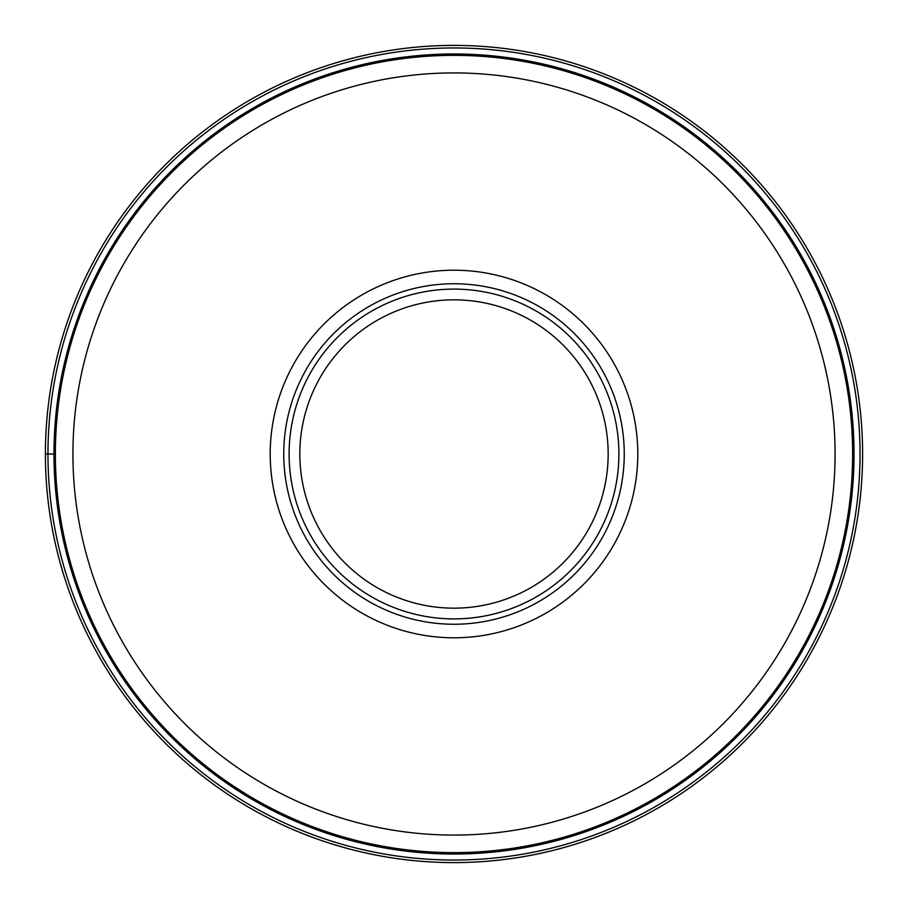 <?xml version="1.0" encoding="UTF-8"?>
<svg xmlns="http://www.w3.org/2000/svg" width="908" height="908" viewBox="0 0 908 908"><rect width="100%" height="100%" fill="white"/><g stroke="black" fill="none" stroke-linecap="round" stroke-linejoin="round"><path stroke-width="1.36" d="M862.6 454A408.6 408.6 0 0 0 454 45.4A408.6 408.6 0 0 0 45.4 454A408.6 408.6 0 0 0 454 862.6A408.6 408.6 0 0 0 862.6 454A408.6 408.6 0 0 0 454 45.4A408.6 408.6 0 0 0 45.4 454L53.981 454A400.019 400.019 0 0 0 454.079 854.019A400.019 400.019 0 0 0 854.019 453.83A400.019 400.019 0 0 0 453.921 53.981A400.019 400.019 0 0 0 53.981 454.17A400.019 400.019 0 0 0 454.079 854.019A400.019 400.019 0 0 0 854.019 453.83A400.019 400.019 0 0 0 453.921 53.981A400.019 400.019 0 0 0 53.981 454A400.019 400.019 0 0 1 453.921 53.981A400.019 400.019 0 0 1 854.019 454A400.019 400.019 0 0 1 454.079 854.019A400.019 400.019 0 0 1 53.981 454M624.25 454A170.25 170.25 0 0 0 454 283.75A170.25 170.25 0 0 0 283.75 454A170.25 170.25 0 0 0 454 624.25A170.25 170.25 0 0 0 624.25 454M454 289.107A164.893 164.893 0 0 0 289.107 454A164.893 164.893 0 0 0 454 618.893A164.893 164.893 0 0 0 618.893 454A164.893 164.893 0 0 0 454 289.107M454 608.167A154.167 154.167 0 0 0 608.167 454A154.167 154.167 0 0 0 454 299.833A154.167 154.167 0 0 0 299.833 454A154.167 154.167 0 0 0 454 608.167M860.035 454A406.035 406.035 0 0 0 454 47.965A406.035 406.035 0 0 0 47.965 454A406.035 406.035 0 0 0 454 860.035A406.035 406.035 0 0 0 860.035 454M55.365 453.784A398.635 398.635 0 0 0 453.886 852.635A398.635 398.635 0 0 0 852.635 454A398.635 398.635 0 0 0 454.114 55.365A398.635 398.635 0 0 0 55.365 453.784M835.076 454A381.076 381.076 0 0 1 453.898 835.076A381.076 381.076 0 0 1 72.924 453.796A381.076 381.076 0 0 1 454.102 72.924A381.076 381.076 0 0 1 835.076 454M637.791 453.898A183.791 183.791 0 0 0 453.943 270.209A183.791 183.791 0 0 0 270.209 454.102A183.791 183.791 0 0 0 454.057 637.791A183.791 183.791 0 0 0 637.791 453.898"/></g></svg>
